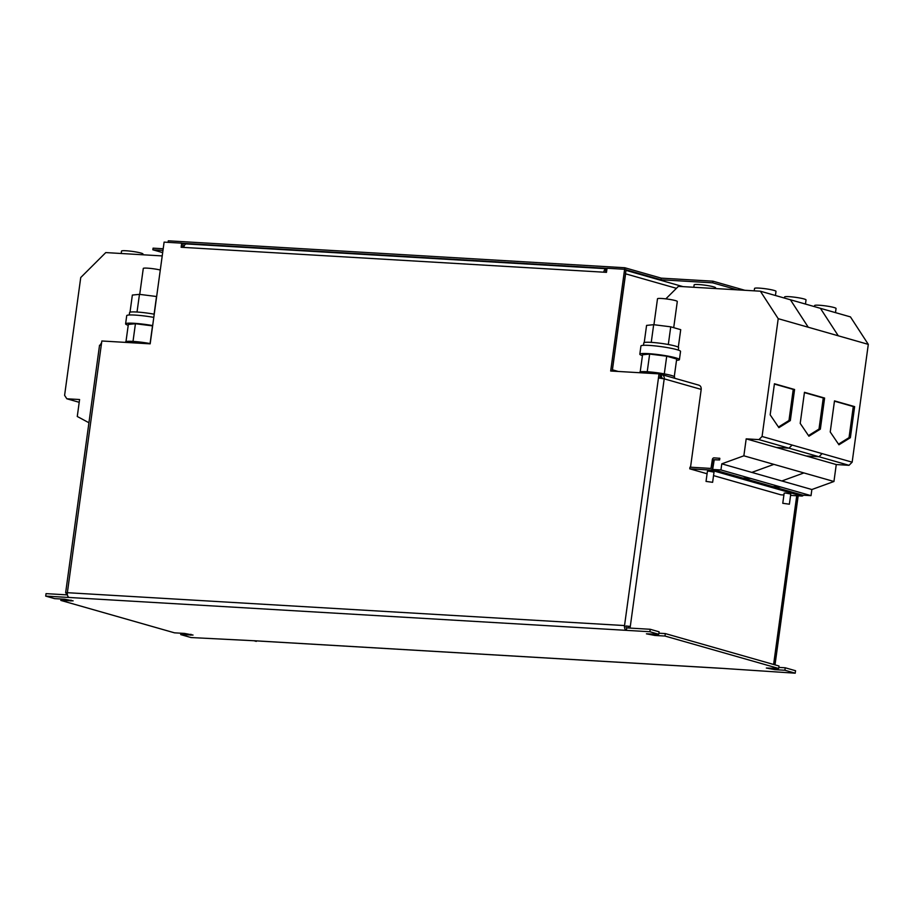 <?xml version="1.0" encoding="UTF-8"?>
<svg xmlns="http://www.w3.org/2000/svg" width="914" height="914" viewBox="0 0 914 914"><rect width="100%" height="100%" fill="white"/><g stroke="black" fill="none" stroke-linecap="round" stroke-linejoin="round"><path stroke-width="1.37" d="M160.281 270.018A9.997 1.051 -172.2 0 0 147.428 268.156A9.997 1.051 -172.2 0 0 143.281 268.442L139.728 294.388M125.504 342.396L125.572 341.905A17.572 1.851 7.8 0 1 132.861 341.402A17.572 1.851 7.8 0 1 150.204 343.573M129.262 314.987L129.594 312.531A17.572 1.851 7.8 0 1 136.883 312.028A17.572 1.851 7.8 0 1 154.238 314.199M128.223 325.293A19.982 2.102 7.8 0 1 125.606 323.853L126.726 315.65A19.982 2.102 7.8 0 1 135.021 315.079A19.982 2.102 7.8 0 1 153.792 317.375M125.606 323.853A19.982 2.102 7.8 0 1 133.89 323.282A19.982 2.102 7.8 0 1 152.672 325.578M673.709 327.669L677.297 301.483A9.997 1.051 -172.2 0 0 671.996 299.815A9.997 1.051 -172.2 0 0 661.645 298.49A9.997 1.051 -172.2 0 0 657.497 298.775L653.944 324.721M674.441 378.19L674.601 377.002A17.572 1.851 -172.2 0 0 665.266 374.066A17.572 1.851 -172.2 0 0 647.078 371.735A17.572 1.851 -172.2 0 0 639.789 372.238L639.72 372.729M678.291 350.096L678.622 347.64A17.572 1.851 -172.2 0 0 669.288 344.692A17.572 1.851 -172.2 0 0 651.099 342.362A17.572 1.851 -172.2 0 0 643.81 342.864L643.479 345.321M642.439 355.626A19.982 2.102 7.8 0 1 639.823 354.186L640.942 345.983A19.982 2.102 7.8 0 1 649.237 345.412A19.982 2.102 7.8 0 1 669.928 348.063A19.982 2.102 7.8 0 1 680.542 351.41L679.422 359.613A19.982 2.102 7.8 0 1 676.52 360.299M639.823 354.186A19.982 2.102 7.8 0 1 648.106 353.615A19.982 2.102 7.8 0 1 668.808 356.266A19.982 2.102 7.8 0 1 679.422 359.613M706.031 481.404L707.425 471.236L708.807 471.144L714.017 472.138L712.623 482.318L706.031 481.404L712.623 482.318M782.772 503.294L784.166 493.126L785.549 493.023L790.77 494.028L789.376 504.197L782.772 503.294L789.376 504.197M693.806 287.27L694.137 284.848A10.819 1.143 7.8 0 1 701.666 284.791A10.819 1.143 7.8 0 1 713.594 286.836A10.819 1.143 7.8 0 1 715.593 287.784L715.479 288.55M754.221 290.835L754.553 288.413A10.819 1.143 7.8 0 1 762.082 288.356A10.819 1.143 7.8 0 1 774.009 290.401A10.819 1.143 7.8 0 1 776.009 291.349L775.438 295.496M784.429 298.067L784.589 296.981A10.819 1.143 7.8 0 1 792.107 296.913A10.819 1.143 7.8 0 1 804.034 298.958A10.819 1.143 7.8 0 1 806.034 299.918L805.463 304.065M814.465 306.636L814.614 305.539A10.819 1.143 7.8 0 1 822.132 305.482A10.819 1.143 7.8 0 1 834.059 307.527A10.819 1.143 7.8 0 1 836.059 308.475L835.487 312.622M121.185 253.498L121.528 251.076A10.819 1.143 7.8 0 1 129.045 251.007A10.819 1.143 7.8 0 1 140.973 253.052A10.819 1.143 7.8 0 1 142.972 254.012L142.87 254.778M88.932 422.748L77.267 416.487L79.587 399.532L66.836 398.778L64.597 395.339L80.74 277.525L105.773 252.584L162.212 255.92M772.707 486.591L781.002 487.082L811.026 495.651L802.732 495.159L712.657 469.465L720.952 469.956L721.786 463.832L743.859 455.812L746.19 438.857L758.94 439.611L762.07 436.481L852.156 462.176L868.3 344.372L850.443 316.895L820.418 308.326L838.275 335.804L868.3 344.372M838.275 335.804L820.418 308.326L790.393 299.758L808.25 327.235L838.275 335.804M830.232 431.968L838.938 444.787L850.374 437.715L854.636 406.627L834.493 400.88L830.232 431.968M808.25 327.235L790.393 299.769L760.368 291.2L778.214 318.678L808.25 327.235M800.207 423.399L808.913 436.218L820.349 429.146L824.611 398.058L804.457 392.312L800.207 423.399M762.07 436.481L778.214 318.678M770.171 414.842L778.888 427.661L790.324 420.589L794.586 389.501L774.432 383.754L770.171 414.842M690.527 467.214L701.198 389.398C701.324 386.908 700.387 385.479 698.399 385.091M659.931 378.099L660.456 374.272L661.416 374.546A4.159 3.336 105.9 0 1 661.999 374.649A4.159 3.336 105.9 0 1 664.204 378.853L658.457 377.962L659.017 373.86L610.678 371.015L624.616 269.276L607.033 268.248L606.473 272.349L603.788 272.189A4.159 2.456 -86.6 0 1 605.982 268.762M660.114 376.762L661.073 377.014A1.668 1.337 105.9 0 1 662.216 378.419M618.218 371.461L612.437 369.804A1.668 1.337 -74.1 0 0 612.78 371.141M67.305 593.243L66.402 593.186L66.196 594.66L66.928 594.865M659.085 631.803L658.743 634.27L649.865 631.734L650.208 629.278L659.085 631.803M795.214 673.184L784.898 670.248L785.229 667.78L795.546 670.727L795.214 673.184L720.849 668.26A4.159 2.456 -86.6 0 0 721.169 668.317A4.159 2.456 -86.6 0 0 721.489 668.294M60.998 599.013L60.815 600.407L174.494 632.831L184.559 633.425L193.037 635.047L180.732 634.602L180.915 633.208M60.815 600.407L73.12 600.852L64.643 599.218L54.577 598.624L45.7 596.099L46.043 593.632L67.407 594.9M182.617 247.34L183.131 243.57L181.692 243.158L181.132 247.26L183.817 247.42A4.159 2.456 93.4 0 1 186.467 243.947A4.159 2.456 93.4 0 1 186.776 243.992M181.692 243.158L164.109 242.119L150.17 343.847L101.842 340.991L101.271 345.104L99.546 345.218L65.637 592.82L67.362 592.695A4.159 2.456 93.4 0 0 69.19 597.482L45.7 596.099M612.163 371.095L626.056 269.687L624.616 269.276L624.788 267.745L661.245 278.142L712.943 281.181L744.841 290.286M660.456 374.272L659.017 373.86M256.366 640.863L191.037 637.549L180.732 634.602M649.865 631.734L626.376 630.352L626.707 627.895L650.208 629.278M664.981 636.041L665.312 633.585L779.002 666.009L778.659 668.465L664.981 636.041L654.915 635.459L646.427 633.825L658.743 634.27M261.244 641.148A4.159 2.456 93.4 0 1 260.924 641.16A4.159 2.456 93.4 0 1 260.604 641.114L253.886 640.714L256.286 641.399M784.898 670.248L774.832 669.654L766.343 668.031L778.659 668.465M665.312 633.585L658.891 633.208M785.229 667.78L778.808 667.403M626.707 627.895A1.668 0.983 -86.6 0 1 625.976 625.976L630.294 626.444L630.089 627.929L630.82 628.135M69.19 597.482L626.376 630.352A4.159 2.456 -86.6 0 1 624.536 625.564L67.362 592.695L101.271 345.104M625.976 625.976L630.294 626.444L664.204 378.853L701.198 389.398M628.284 626.33L628.078 627.804L628.809 628.009M628.078 627.804L630.089 627.929M712.657 469.465L714.222 459.799L719.615 459.948L719.832 458.314L714.074 457.857A1.828 1.462 105.9 0 0 712.349 459.571L711.001 468.425L689.99 467.18L689.762 468.825L707.07 473.76M713.548 475.611L780.899 494.817L783.915 494.988M66.402 593.186L65.637 592.82M67.385 594.728L66.196 594.66M661.53 377.139L661.416 374.546M660.216 376.762L660.548 374.306M605.285 272.281A1.668 0.983 -86.6 0 1 606.279 271.207A1.668 0.983 -86.6 0 1 606.405 271.23L605.674 270.99L606.645 271.047M727.761 668.717L723.785 668.431M262.398 641.262L256.823 640.885M100.414 345.069A4.159 3.336 105.9 0 1 101.58 342.864M612.437 369.804L625.587 273.823A4.159 3.336 105.9 0 0 625.633 272.829M606.987 268.59L606.016 268.533L605.674 270.99M183.131 243.581L186.49 243.947M182.789 246.049L184.125 246.129M775.015 664.866L798.173 495.834M162.669 252.607L152.844 249.796L153.072 248.162L163.195 248.757M152.844 249.796L162.978 250.402M168.096 242.347L168.313 240.816L624.788 267.745M182.149 243.284L607.022 268.35M626.044 269.801L661.028 279.775L661.245 278.142M661.028 279.775L712.714 282.826L712.943 281.181M712.714 282.826L737.301 289.841M79.21 402.309L66.836 398.778M689.762 468.825L710.772 470.059A1.828 1.462 -74.1 0 0 712.497 468.345L713.685 459.651L719.615 459.948M790.576 495.388L801.909 496.051A1.828 1.462 -74.1 0 0 803.337 495.194M811.026 495.651L811.861 489.527L833.945 481.495L836.264 464.552L849.026 465.306L852.156 462.176M665.838 298.867L678.394 286.368L760.368 291.2M781.847 480.958L811.861 489.527M721.786 463.832L781.836 480.97L803.92 472.938L833.945 481.495M746.19 438.857L836.264 464.552M806.239 455.983L818.99 456.737L849.026 465.306M818.99 456.737L822.132 453.618L818.99 456.737L788.965 448.168L792.107 445.049L788.965 448.18L776.215 447.426M742.682 478.033L750.977 478.513L781.002 487.082M751.811 472.401L773.895 464.369L803.92 472.938M720.952 469.956L750.977 478.525M743.859 455.812L773.884 464.369M758.94 439.611L788.965 448.18M719.307 458.165L719.078 459.799M664.295 373.883L666.717 356.197L649.648 354.061L647.226 371.747M649.648 354.061L642.553 354.769L640.2 371.918M666.717 356.197L676.691 359.031L674.281 376.579M668.317 344.509L670.739 326.824L653.67 324.687L651.248 342.373M653.67 324.687L646.575 325.395L644.233 342.544M670.739 326.824L680.713 329.668L678.314 347.217M137.031 312.04L139.465 294.354L156.648 296.524M154.1 314.176L156.523 296.49M130.017 312.211L132.359 295.062L139.465 294.354M133.01 341.413L135.432 323.727L152.627 325.898M150.079 343.55L152.501 325.864M125.983 341.585L128.337 324.436L135.432 323.727M774.398 384.04L793.238 389.421L788.976 420.509L790.324 420.589M788.976 420.509L778.454 427.021M793.238 389.421L794.586 389.501M804.423 392.609L823.263 397.978L819.001 429.066L820.349 429.146M819.001 429.066L808.479 435.578M823.263 397.978L824.611 398.058M834.448 401.166L853.288 406.547L849.037 437.635L850.374 437.715M849.037 437.635L838.504 444.147M853.288 406.547L854.636 406.627M603.788 272.189L183.817 247.42M624.536 625.564L658.457 377.962M260.604 641.114L720.849 668.26M773.61 664.467L796.722 495.754M676.429 288.321L625.587 273.823M190.798 635.196L190.923 634.293M70.881 601.001L71.006 600.098M775.015 668.248L774.832 669.654M655.098 634.053L654.915 635.459M710.772 470.059L801.909 496.051M698.981 385.194L661.999 374.649M605.993 268.693L186.467 243.947M260.924 641.16L721.169 668.317M774.398 664.695L797.534 495.799M683.055 286.642L625.964 270.361"/></g></svg>
